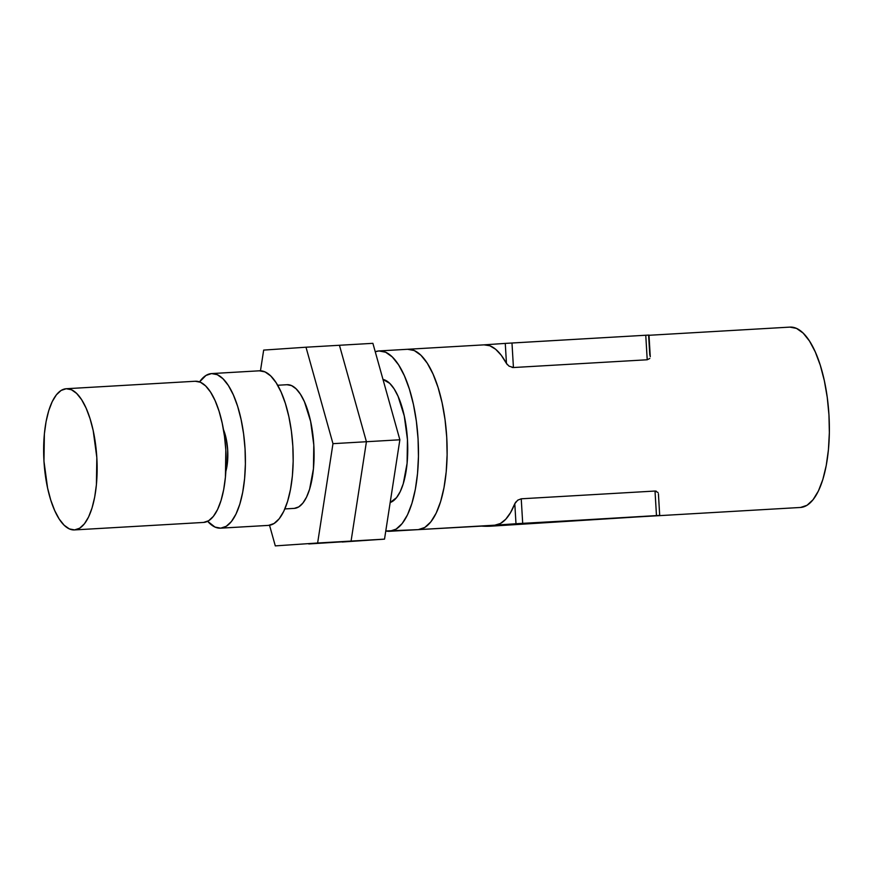 <?xml version="1.0" encoding="UTF-8"?>
<svg xmlns="http://www.w3.org/2000/svg" width="873" height="873" viewBox="0 0 873 873"><rect width="100%" height="100%" fill="white"/><g stroke="black" fill="none" stroke-linecap="round" stroke-linejoin="round"><path stroke-width="1.31" d="M418.069 529.638A90.334 33.84 -93.3 0 0 418.189 529.638A90.334 33.84 -93.3 0 0 418.32 529.627L389.653 531.286A90.334 33.84 86.7 0 1 389.522 531.297A90.334 33.84 86.7 0 1 385.779 530.97L418.32 529.627A90.334 33.84 -93.3 0 0 446.736 437.329A90.334 33.84 -93.3 0 0 407.735 349.276A90.334 33.84 -93.3 0 0 407.604 349.287L379.198 350.935M375.248 351.754A90.334 33.84 86.7 0 1 378.937 350.946A90.334 33.84 86.7 0 1 379.068 350.935A90.334 33.84 86.7 0 1 418.069 438.988A90.334 33.84 86.7 0 1 389.653 531.286L396.135 529.103L402.169 523.549L407.505 514.819L411.958 503.252L415.341 489.306L417.534 473.504L418.451 456.459L418.058 438.824L416.366 421.277L413.442 404.483L409.393 389.107L404.385 375.728L398.601 364.87L392.272 356.937L385.626 352.234L378.937 350.946L375.237 351.754M494.511 525.208A90.334 33.84 -93.3 0 0 494.642 525.197A90.334 33.84 -93.3 0 0 494.762 525.197L418.32 529.627L424.802 527.445L430.836 521.879L436.173 513.149L440.625 501.593L444.008 487.636L446.201 471.835L447.118 454.789L446.725 437.155L445.034 419.607L442.109 402.824L438.06 387.448L433.052 374.07L427.268 363.201L420.939 355.267L414.293 350.564L407.604 349.287A90.334 33.84 86.7 0 1 407.735 349.276A90.334 33.84 86.7 0 1 446.736 437.329A90.334 33.84 86.7 0 1 418.32 529.627A90.334 33.84 86.7 0 1 418.189 529.638L389.522 531.297M481.601 526.124A90.334 83.753 86.1 0 0 491.193 526.157L638.098 516.881A90.334 33.84 86.7 0 1 637.977 516.892L800.421 507.464A90.334 33.84 -93.3 0 0 800.552 507.464L638.098 516.881L800.552 507.464A90.334 33.84 -93.3 0 0 828.968 415.155A90.334 33.84 -93.3 0 0 789.967 327.113A90.334 33.84 -93.3 0 0 789.836 327.113L796.525 328.401L803.16 333.104L809.489 341.037L815.273 351.906L820.293 365.285L824.33 380.661L827.255 397.444L828.957 414.991L829.35 432.626L828.433 449.671L826.24 465.473L822.857 479.419L818.405 490.986L813.058 499.716L807.034 505.281L800.552 507.464M481.59 526.124L491.193 526.157A90.334 83.753 86.1 0 0 491.968 526.113L538.27 522.96A90.334 83.753 -93.9 0 1 537.495 523.003L659.29 515.419L494.762 525.197A90.334 33.84 -93.3 0 0 514.797 503.71L517.678 500.196L521.236 498.799L655.012 491.041L658.056 492.514M649.818 358.443L647.22 359.774L513.433 367.533L509.068 366.158L506.46 363.452A90.334 33.84 -93.3 0 0 484.177 344.846A90.334 33.84 -93.3 0 0 484.057 344.857L407.866 349.265M789.836 327.113L648.999 335.287L789.967 327.113M407.604 349.287L414.293 350.564L420.939 355.267L427.268 363.201L433.052 374.07L438.06 387.448L442.109 402.824L445.034 419.607L446.725 437.155L447.118 454.789L446.201 471.835L444.008 487.636L440.625 501.593L436.173 513.149L430.836 521.879L424.802 527.445L418.32 529.627L537.495 523.003L491.193 526.157M649.796 355.136L648.606 335.09L645.758 335.243L647.22 359.774L513.433 367.533L511.982 343.002L645.758 335.243L505.271 343.405L506.46 363.452L501.211 355.191L495.613 349.244L489.84 345.763L484.057 344.857M484.111 344.846L505.271 343.405L484.111 344.846M494.762 525.197L500.404 523.505L505.718 519.271L510.563 512.604L514.797 503.71L515.987 523.745L479.932 526.212L537.495 523.003M638.098 516.881L522.698 523.342L521.236 498.799L655.012 491.041L656.474 515.583L655.012 491.041L656.234 491.15M512.08 367.435L513.433 367.533L511.982 343.002L505.271 343.405L506.46 363.452L507.377 364.718M650.265 356.708L648.988 335.068L645.758 335.243L647.22 359.774M515.812 501.986L514.797 503.71L515.987 523.745L522.698 523.342L521.236 498.799M390.176 502.51A61.939 23.2 -93.3 0 0 407.462 439.708A61.939 23.2 -93.3 0 0 382.985 379.449L389.762 383.389L394.105 388.834L398.066 396.287L404.275 415.995L407.451 439.545L407.091 463.323L403.261 483.729L400.216 491.652L396.549 497.643L390.176 502.51M308.747 543.955L384.524 539.132L342.194 542.013L384.524 539.132L351.077 541.074L366.42 441.727L399.867 439.785L384.524 539.132L399.867 439.785L366.42 441.727L339.444 345.272L372.891 343.329L399.867 439.785L372.891 343.329L339.444 345.272L366.42 441.727L339.444 345.272L305.997 347.214L339.444 345.272L366.42 441.727L351.077 541.074L366.42 441.727L332.973 443.67L366.42 441.727L351.077 541.074L317.63 543.006L332.973 443.67L305.997 347.214L263.668 350.095L260.47 370.796L263.668 350.095L305.997 347.214L332.973 443.67L317.63 543.006L351.077 541.074L308.747 543.955M269.539 525.273L275.301 545.887L317.63 543.006L275.301 545.887L269.539 525.273M294.146 508.392A61.939 23.2 -93.3 0 0 294.234 508.392A61.939 23.2 -93.3 0 0 294.321 508.381L284.849 508.926L294.321 508.381A61.939 23.2 -93.3 0 0 313.811 445.088A61.939 23.2 -93.3 0 0 287.064 384.709A61.939 23.2 -93.3 0 0 286.977 384.72L277.679 385.255L287.064 384.709M294.321 508.381L298.773 506.886L302.898 503.066L306.565 497.086L309.62 489.153L313.44 468.757L313.8 444.968L310.635 421.43L304.426 401.711L300.454 394.258L296.111 388.823L291.56 385.604L286.977 384.72M268.273 525.404A77.424 29.005 -93.3 0 0 268.382 525.393A77.424 29.005 -93.3 0 0 268.491 525.393L220.705 528.165A77.424 29.005 86.7 0 1 220.596 528.165A77.424 29.005 86.7 0 1 207.643 521.301L214.976 527.063L220.705 528.165L268.491 525.393A77.424 29.005 -93.3 0 0 292.837 446.278A77.424 29.005 -93.3 0 0 259.412 370.807A77.424 29.005 -93.3 0 0 259.303 370.807L211.746 373.568M199.557 381.894A77.424 29.005 86.7 0 1 211.528 373.579A77.424 29.005 86.7 0 1 211.637 373.579A77.424 29.005 86.7 0 1 245.062 449.049A77.424 29.005 86.7 0 1 220.705 528.165L226.26 526.288L231.432 521.519L236.016 514.044L239.824 504.136L242.727 492.176L244.604 478.633L245.389 464.021L245.051 448.908L243.6 433.859L241.09 419.476L237.631 406.294L233.331 394.825L228.377 385.517L222.942 378.707L217.257 374.681L211.528 373.579L205.963 375.455L199.557 381.894M268.491 525.393L274.046 523.516L279.207 518.758L283.79 511.272L287.599 501.364L290.502 489.404L292.39 475.861L293.175 461.25L292.837 446.136L291.386 431.087L288.876 416.705L285.406 403.522L281.106 392.053L276.152 382.745L270.728 375.947L265.032 371.909L259.303 370.807M225.867 471.267A30.97 11.6 -93.3 0 0 223.444 429.494L226.107 438.311L227.689 450.086L227.515 461.981L225.594 472.173M203.387 522.447A70.713 26.496 -93.3 0 0 203.485 522.436A70.713 26.496 -93.3 0 0 203.584 522.436L74.587 529.911A70.713 26.496 86.7 0 1 74.489 529.922A70.713 26.496 86.7 0 1 43.956 460.988A70.713 26.496 86.7 0 1 66.195 388.736L66.392 388.725M203.584 522.436A70.713 26.496 -93.3 0 0 225.834 450.173A70.713 26.496 -93.3 0 0 195.301 381.25A70.713 26.496 -93.3 0 0 195.203 381.25L66.195 388.736A70.713 26.496 86.7 0 1 66.293 388.725A70.713 26.496 86.7 0 1 96.827 457.659A70.713 26.496 86.7 0 1 74.587 529.911L203.584 522.436L208.658 520.723L213.383 516.369L217.563 509.537L221.044 500.48L223.695 489.567L225.42 477.193L225.823 450.042L224.492 436.304L222.211 423.165L219.036 411.128L215.118 400.652L210.589 392.152L205.635 385.931L200.441 382.254L195.203 381.25M74.587 529.911L79.661 528.209L84.375 523.855L88.566 517.023L92.047 507.966L94.699 497.043L96.412 484.679L96.827 457.528L93.204 430.651L90.039 418.614L86.111 408.138L81.593 399.627L76.628 393.417L71.433 389.74L66.195 388.736L61.121 390.438L56.407 394.792L52.216 401.635L48.735 410.681L46.083 421.604L44.37 433.968L43.956 461.119L47.579 487.996L50.743 500.043L54.672 510.509L59.189 519.02L64.155 525.23L69.349 528.907L74.587 529.911M484.177 344.846L379.068 350.935M494.642 525.197L418.189 529.638M658.417 493.758L659.693 515.408M294.234 508.392L284.849 508.926M268.382 525.393L220.596 528.165M259.412 370.807L211.637 373.579M203.485 522.436L74.489 529.922M195.301 381.25L66.293 388.725"/></g></svg>
